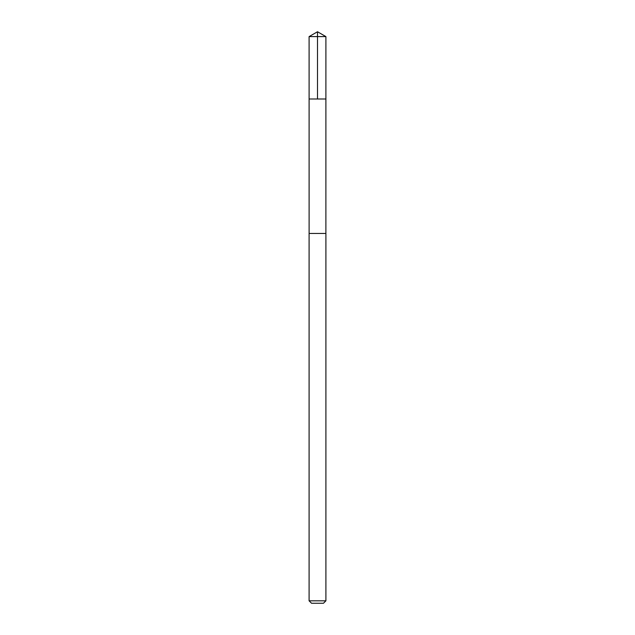 <?xml version="1.0" encoding="UTF-8"?>
<svg xmlns="http://www.w3.org/2000/svg" width="635" height="635" viewBox="0 0 635 635"><rect width="100%" height="100%" fill="white"/><g stroke="black" fill="none" stroke-linecap="round" stroke-linejoin="round"><path stroke-width="0.95" d="M309.102 98.989L325.898 98.989L325.906 36.6L309.094 36.6L309.102 98.989L325.898 98.989L325.89 233.458L309.11 233.458L309.102 98.989M318.492 233.458L309.094 233.458L309.094 600.821L325.906 600.821L325.906 233.458L318.492 233.458M325.906 600.821L323.477 603.25L311.523 603.25L309.094 600.821M317.5 98.989L317.5 31.75L309.094 36.6M317.5 31.75L325.906 36.6"/></g></svg>
